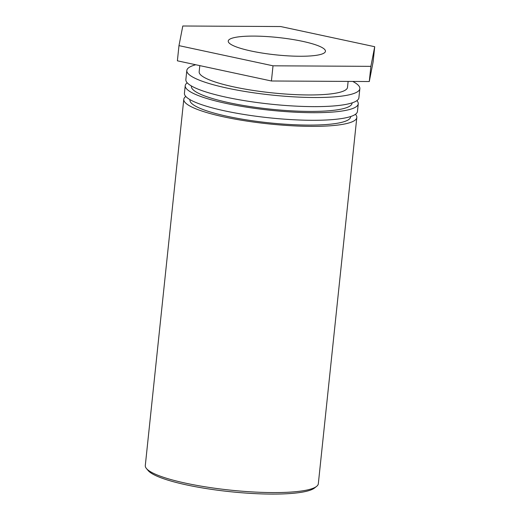 <?xml version="1.0" encoding="UTF-8"?>
<svg xmlns="http://www.w3.org/2000/svg" width="520" height="520" viewBox="0 0 520 520"><rect width="100%" height="100%" fill="white"/><g stroke="black" fill="none" stroke-linecap="round" stroke-linejoin="round"><path stroke-width="0.78" d="M146.439 468.513L148.155 470.561A85.033 15.204 6 0 0 215.046 489.86A85.033 15.204 6 0 0 303.355 491.946A85.033 15.204 6 0 0 314.483 488.046L316.589 486.395A86.99 15.555 -174 0 1 305.208 490.393A86.99 15.555 -174 0 1 214.864 488.254A86.99 15.555 -174 0 1 146.439 468.513A86.99 15.555 -174 0 1 145.294 465.55L183.787 99.333A86.99 15.555 -174 0 1 185.79 96.473M235.606 37.33A48.873 8.736 -174 0 1 290.673 39.156A48.873 8.736 -174 0 1 325.449 51.285A48.873 8.736 -174 0 1 275.932 54.867A48.873 8.736 -174 0 1 228.241 41.067A48.873 8.736 -174 0 1 235.606 37.33M355.453 114.302A86.99 15.555 -174 0 1 356.811 117.52L318.325 483.737A86.99 15.555 -174 0 1 316.589 486.395M356.811 117.52A86.99 15.555 -174 0 1 268.671 123.89A86.99 15.555 -174 0 1 183.787 99.333M189.995 99.645L189.956 99.983A80.782 14.443 6 0 0 268.788 122.791A80.782 14.443 6 0 0 350.643 116.87L350.675 116.532M185.224 85.663L184.425 93.255A86.99 15.555 6 0 0 269.315 117.819A86.99 15.555 6 0 0 357.454 111.442L358.248 103.851A86.99 15.555 -174 0 1 270.108 110.227A86.99 15.555 -174 0 1 185.224 85.663A86.99 15.555 -174 0 1 187.226 82.81M356.889 100.64A86.99 15.555 -174 0 1 358.248 103.851M191.431 85.982L191.393 86.314A80.782 14.443 6 0 0 270.225 109.122A80.782 14.443 6 0 0 352.079 103.201L352.112 102.869M186.817 70.486L185.861 79.593A86.99 15.555 6 0 0 270.751 104.156A86.99 15.555 6 0 0 358.891 97.78L359.847 88.666A86.99 15.555 -174 0 1 271.707 95.043A86.99 15.555 -174 0 1 186.817 70.486A86.99 15.555 -174 0 1 195.761 64.76M352.736 81.439A86.99 15.555 -174 0 1 359.847 88.666M199.81 65.63L199.16 71.78A74.575 13.332 6 0 0 271.94 92.84A74.575 13.332 6 0 0 347.503 87.373L348.127 81.413M370.884 66.346L273.019 65.806L178.978 45.636L177.385 60.814L271.421 80.99L369.285 81.53L373.113 61.9L374.706 46.716L370.884 66.346L369.285 81.53M273.019 65.806L271.421 80.99M178.978 45.636L182.8 26L280.663 26.54L374.706 46.716"/></g></svg>

